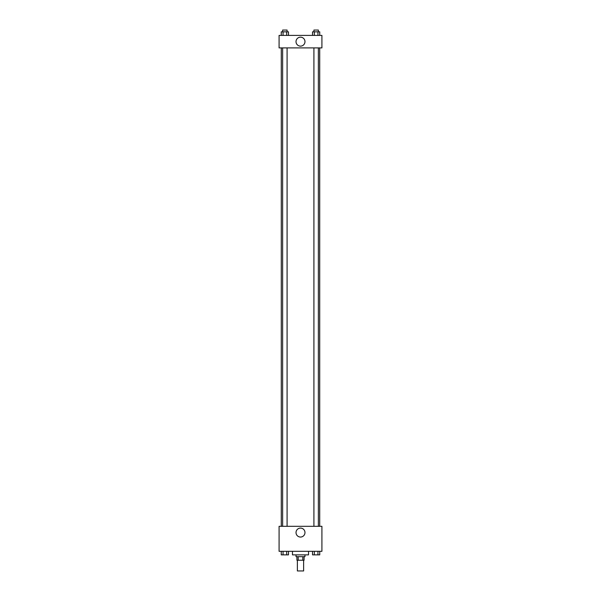 <?xml version="1.0" encoding="UTF-8"?>
<svg xmlns="http://www.w3.org/2000/svg" width="601" height="601" viewBox="0 0 601 601"><rect width="100%" height="100%" fill="white"/><g stroke="black" fill="none" stroke-linecap="round" stroke-linejoin="round"><path stroke-width="0.9" d="M297.375 560.237L297.375 570.95L303.625 570.95L303.625 560.237M302.791 556.669L302.791 560.237L296.932 560.237L296.932 556.669M302.791 560.237L304.068 560.237L304.068 556.669M304.962 554.881L304.962 556.669L296.038 556.669L296.038 554.881M298.209 556.669L298.209 560.237M292.469 551.312L292.469 554.881L308.531 554.881L308.531 551.312M321.918 551.312L279.082 551.312L279.082 526.318L321.918 526.318L321.918 551.312M300.5 537.046A4.477 4.477 0 0 1 296.624 530.33A4.477 4.477 0 0 1 304.376 530.33A4.477 4.477 0 0 1 300.5 537.046M319.709 47.9L319.709 526.318M313.91 526.318L313.91 47.9M287.09 47.9L287.09 526.318M321.918 47.9L279.082 47.9L279.082 35.406L321.918 35.406L321.918 47.9M304.977 41.657A4.477 4.477 0 0 1 298.261 45.533A4.477 4.477 0 0 1 298.261 37.773A4.477 4.477 0 0 1 304.977 41.657M319.747 35.406L319.747 31.838L312.528 31.838L312.528 35.406M317.944 31.838L317.944 35.406M314.331 31.838L314.331 35.406M313.91 31.838L313.91 30.05L318.372 30.05L318.372 31.838M288.472 35.406L288.472 31.838L281.253 31.838L281.253 35.406M286.669 31.838L286.669 35.406M283.056 31.838L283.056 35.406M282.628 31.838L282.628 30.05L287.09 30.05L287.09 31.838M319.747 551.312L319.747 554.881L312.528 554.881L312.528 551.312M317.944 551.312L317.944 554.881M314.331 551.312L314.331 554.881M318.372 554.881L313.91 554.881M288.472 551.312L288.472 554.881L281.253 554.881L281.253 551.312M286.669 551.312L286.669 554.881M283.056 551.312L283.056 554.881M287.09 554.881L282.628 554.881M281.291 47.9L281.291 526.318M318.372 526.318L318.372 47.9M282.628 47.9L282.628 526.318"/></g></svg>
